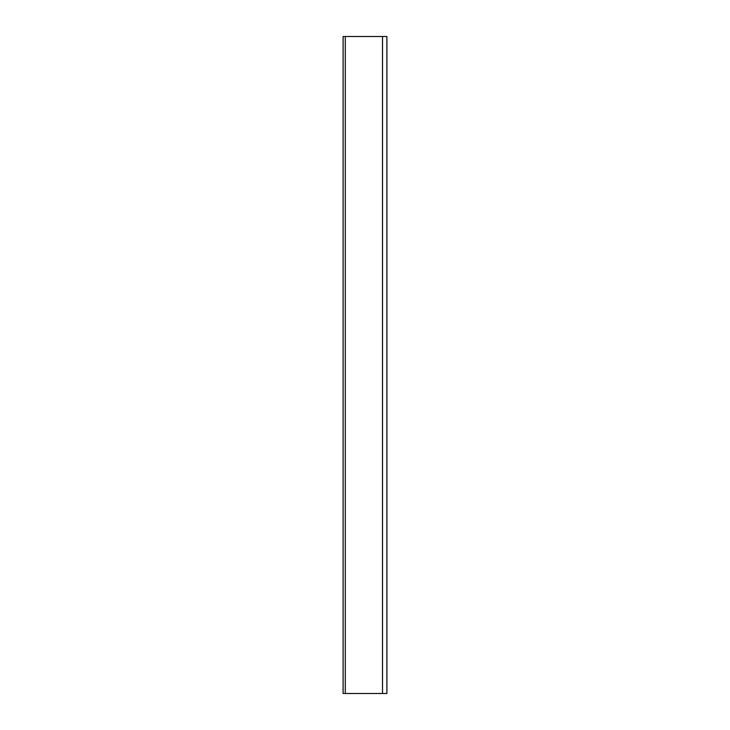 <?xml version="1.0" encoding="UTF-8"?>
<svg xmlns="http://www.w3.org/2000/svg" width="730" height="730" viewBox="0 0 730 730"><rect width="100%" height="100%" fill="white"/><g stroke="black" fill="none" stroke-linecap="round" stroke-linejoin="round"><path stroke-width="1.09" d="M386.9 36.5L343.1 36.5L343.1 693.5L386.9 693.5L386.9 36.5M382.52 36.5L382.52 693.5M345.29 693.5L345.29 36.5"/></g></svg>
